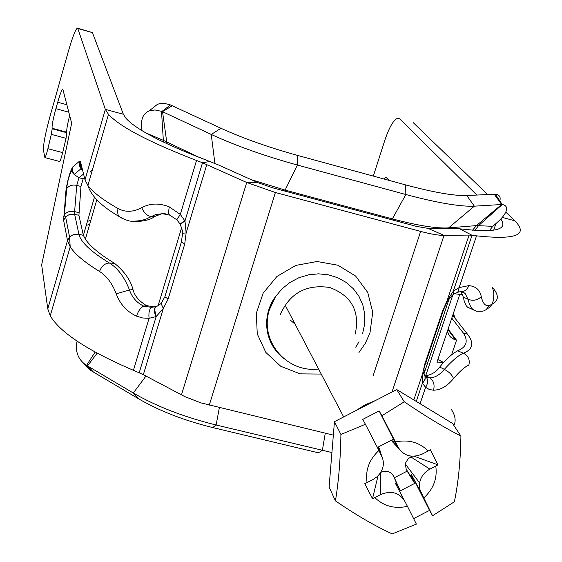 <?xml version="1.0" encoding="UTF-8"?>
<svg xmlns="http://www.w3.org/2000/svg" width="562" height="562" viewBox="0 0 562 562"><rect width="100%" height="100%" fill="white"/><g stroke="black" fill="none" stroke-linecap="round" stroke-linejoin="round"><path stroke-width="0.84" d="M500.068 199.679C500.545 196.651 499.112 194.831 495.768 194.227L495.312 194.178L502.252 204.512C505.589 205.095 507.008 206.886 506.51 209.886C505.716 213.405 502.709 217.508 497.489 222.201L492.832 226.324L489.305 230.652M443.46 362.638L437.229 362.904L436.997 362.09L459.674 294.685M270.139 339.265L268.903 338.022M83.815 363.445L90.124 370.105L91.761 371.075L86.969 365.588L85.6 364.766C77.872 359.132 75.034 351.264 77.078 341.155M331.924 452.543L216.124 425.005C184.062 417.074 156.447 406.403 133.292 393.014L86.969 365.588M325.265 433.176L322.356 450.415L318.352 452.796L212.724 427.57C184.252 420.538 159.706 411.047 139.088 399.097L91.761 371.075M141.919 130.602L141.561 125.586C141.195 118.09 143.76 113.173 149.253 110.833L154.964 109.955L161.947 111.424L170.469 104.939L165.003 103.527L159.791 103.64L157.486 104.279L152.07 108.592M495.312 194.178L466.776 195.534C454.054 195.955 433.674 192.408 405.638 184.905L297.684 155.449C268.538 147.356 242.974 138.301 220.978 128.284L170.469 104.939M501.985 204.491L474.349 206.17C460.187 206.788 437.355 202.903 405.841 194.515L297.375 165.038C264.583 155.969 235.871 145.769 211.249 134.444L161.947 111.424M59.53 161.47L59.6 161.491C60.359 160.732 61.384 157.774 62.67 152.625L47.896 148.698C46.604 153.855 45.592 156.819 44.869 157.592L43.436 150.075C43.218 144.462 45.466 133.018 50.18 115.73L68.107 52.224C72.28 37.787 75.343 29.751 77.289 28.121L77.795 28.507L105.34 109.365L123.366 114.269L126.099 118.484C136.496 129.611 162.474 143.198 204.02 159.222L218.485 164.968L258.232 182.791L272.444 187.75L416.4 226.381L428.061 228.383L453.316 228.207L463.713 229.212C495.867 232.879 508.224 229.479 500.784 219.018M47.896 148.698L51.297 134.374L66.049 138.322L66.885 132.73L52.182 128.789L51.297 134.374M52.182 128.789L52.069 128.248L66.759 132.189C66.492 129.696 67.475 124.125 69.695 115.491M68.859 112.203L55.884 108.691C53.179 118.617 51.908 125.136 52.069 128.248M55.884 108.691L57.703 102.256L66.983 104.771M47.791 308.91L67.503 240.55L70.194 246.816L50.25 315.823L47.791 308.91L41.658 264.857L71.655 123.24L62.782 89.021C61.715 89.829 60.029 94.24 57.703 102.256M77.795 28.507L92.428 32.61L77.64 28.219M92.428 32.61L123.366 114.269M66.759 132.189L66.885 132.73M66.049 138.322L62.67 152.625M373.316 176.082L384.886 140.135C389.564 126.394 393.997 119.067 398.177 118.139L399.076 118.392M413.147 122.572L487.598 194.501M505.793 212.085L515.045 221.021C528.631 235.113 515.79 240.051 476.513 235.843L469.08 235.071L444.029 235.394C438.536 235.408 430.738 234.08 420.643 231.411L275.394 192.506L246.718 182.488L258.232 182.791M389.255 180.437L386.115 177.346L383.741 178.927M451.637 354.678L456.527 340.214L448.111 329.051M476.815 195.035L399.561 118.765M447.422 331.116C448.413 335.493 451.089 338.324 455.452 339.617L455.656 339.905C451.019 338.472 448.307 335.437 447.528 330.793M460.664 291.741L461.585 292.338M462.765 294.804L454.539 293.736M333.343 435.128L200.782 402.842L184.891 396.653L143.338 374.65L133.433 370.309C87.988 350.821 60.26 332.662 50.25 315.823M462.203 291.58L465.125 293.42L467.991 299.272C473.049 301.176 477.475 300.305 481.269 296.659C479.955 289.887 475.796 286.206 468.799 285.622L459.119 287.596L458.29 291.362L457.075 292.612L455.824 293.027M461.479 291.587L465.125 293.42L461.226 291.559C464.704 291.636 467.226 289.648 468.799 285.622M460.988 291.552L463.299 297.066L467.991 299.272L469.326 303.887L471.118 307.435L472.797 309.416L475.445 310.849M481.704 311.313L483.882 310.87L486.327 309.522L489.137 305.489C485.47 306.466 482.842 303.522 481.269 296.659M453.492 378.598C459.878 371.159 464.999 366.656 468.856 365.096C470.099 359.757 468.308 355.802 463.488 353.217C458.88 354.966 452.494 360.347 444.331 369.36C449.136 371.882 452.192 374.959 453.492 378.598C447.366 386.122 440.713 390 433.534 390.225L429.333 389.487L425.596 387.337C428.497 382.603 428.335 378.851 425.104 376.083M451.785 318.148L463.369 333.083C468.511 341.12 466.593 347.028 457.637 350.8C451.525 354.236 445.554 359.659 439.709 367.063L444.331 369.36C439.73 374.903 434.883 377.734 429.775 377.854L425.891 376.716M424.984 375.746L425.034 379.533L422.547 383.361L425.596 387.337L420.158 403.516M423.439 373.589C426.129 376.287 425.792 379.469 422.427 383.122L422.547 383.361M476.513 235.843L459.119 287.596L453.534 291.004L453.014 295.085M453.534 291.004L453.506 294.221L452.052 295.535M425.413 363.726L423.931 368.862L424.324 371.405L422.645 373.618L422.427 383.122L416.287 401.43M459.238 228.636L472.038 235.274L453.267 291.214L447.022 300.881L447.043 302.068L443.566 309.662L443.847 310.491L442.554 311.032L424.865 363.832L422.645 373.618L413.822 399.94M463.299 297.066L464.275 301.351L466.038 305.377L467.521 307.217L470.731 308.552M453.843 425.448C456.225 420.854 455.311 415.395 451.11 409.073M439.709 367.063C436.618 371.623 432.059 374.517 426.038 375.753L424.963 375.683M181.442 394.917L246.718 182.488L202.517 162.762L209.97 161.477M85.017 179.826L105.34 109.365L108.473 114.339C120.064 126.893 149.415 142.27 196.524 160.486L202.517 162.762L184.968 220.971L180.304 214.424L169.211 206.844C159.165 202.896 150.005 203.17 141.722 207.68C133.222 212.176 125.319 212.464 117.999 208.537C102.818 199.812 92.786 192.127 87.911 185.502L85.017 179.826L80.471 161.701L79.467 161.224L72.561 167.132C69.814 172.274 67.623 179.924 65.993 190.075L63.625 220.332L67.503 240.55L69.562 236.939L65.599 216.848L63.625 220.332M132.99 221.28L141.139 220.606L146.268 218.997L155.597 214.558L165.2 213.363M134.086 221.33L137.093 221.463C145.115 221.098 151.03 219.419 154.838 216.433L162.27 213.595M155.871 306.445L151.719 307.4L143.844 306.142C136.959 302.967 132.161 297.565 129.457 289.929C124.518 277.185 117.844 268.222 109.435 263.023C90.868 251.671 80.703 242.067 78.919 234.221L73.854 234.305L69.562 236.939L70.194 246.816C74.844 254.073 84.63 262.292 99.544 271.474C106.654 275.935 112.217 283.374 116.236 293.8C120.036 304.175 126.794 311.622 136.517 316.132L142.671 317.987L149.063 318.324C148.523 312.353 149.415 308.714 151.733 307.4L156.166 306.332L151.733 307.4M153.623 306.817L146.436 305.588C138.87 300.951 134.402 295.647 133.032 289.662C130.658 280.283 124.504 271.516 114.578 263.367C99.776 254.319 90.046 246.24 85.382 239.138L83.38 235.373L78.926 215.351L80.963 186.479L83.162 178.835L84.504 177.775M158.688 305.447L158.126 305.686L181.674 227.519M78.926 215.351L74.627 214.241L78.919 234.221L83.38 235.373L94.444 197.22M91.002 173.553L91.17 174.199M182.608 233.223L186.141 232.928L184.968 220.971L180.24 224.287M133.433 370.309L149.063 318.324L156.159 316.561L163.317 308.503L161.09 303.487L162.39 301.541M180.247 224.28C182.397 230.272 183.191 233.223 182.622 233.125L181.4 242.004L184.694 244.21L186.141 232.928L206.802 164.525M139.221 372.718L156.159 316.561L154.705 309.866L155.147 307.491L156.391 306.241M180.514 224.751L180.1 224.069M155.829 316.694C154.164 311.98 154.044 308.678 155.47 306.782L155.505 306.754M180.402 224.54L180.107 224.062L184.786 220.634M177.43 220.402L176.784 219.756L180.304 214.424L196.524 160.486M154.838 216.433L151.29 216.511C147.385 216.103 144.195 213.16 141.722 207.68M133.032 289.662L129.457 289.929L116.236 293.8M335.437 500.868C338.619 481.774 340.446 459.639 340.923 434.468L365.412 424.268L378.921 450.464C369.129 459.618 365.181 470.324 367.077 482.575L364.794 483.657L368.644 491.251L372.529 498.642L374.819 497.588C383.649 506.144 394.531 509.067 407.457 506.369L416.386 524.121L392.234 533.9C374.924 525.983 355.985 514.975 335.437 500.868L329.1 487.085L334.439 421.697L396.709 389.557L452.466 423.376L460.91 436.049C460.496 460.995 458.318 482.899 454.377 501.775L432.571 515.754L423.79 497.925C433.513 488.919 437.503 478.311 435.768 466.095L437.946 464.844L430.394 449.769L428.202 451.005C419.442 442.301 408.525 439.28 395.43 441.936L381.914 415.747L404.268 401.774C425.055 415.978 443.938 427.408 460.91 436.049M365.412 424.268L362.743 419.392L379.139 410.934L381.914 415.747M379.139 410.934L397.805 447.781L394.721 444.008L392.508 439.639L378.064 447.099L380.291 451.455L381.472 455.466M395.43 441.936L398.648 448.343L398.746 448.89L397.805 447.781M404.268 401.774L396.709 389.557M435.768 466.095L429.895 469.129C424.177 472.284 420.755 476.892 419.617 482.948L419.449 486.516L420.053 489.987L423.79 497.925M432.571 515.754L429.523 510.387L413.632 518.6M340.923 434.468L334.439 421.697M381.528 456.189L378.921 450.464M367.077 482.575L372.971 479.534L377.144 476.667C383.424 470.394 384.942 463.474 381.703 455.908M407.457 506.369L395.1 482.772L398.17 486.495L400.362 490.795L414.679 483.39L412.501 479.091L411.293 474.405L421.086 492.579M411.293 474.405L429.523 510.387M414.679 483.39L407.176 471.125L394.334 477.756L393.337 475.796C390.393 471.3 386.192 470.162 380.748 472.368L380.699 494.553L374.819 497.588M400.362 490.795L394.334 477.756M412.002 456.225L408.047 458.88L405.687 462.842L405.399 464.1L406.178 469.158L407.176 471.125M398.198 447.387C403.853 456.07 411.89 458.29 422.308 454.047L428.202 451.005M391.482 440.172L395.149 444.781M380.067 450.759L378.563 446.839M437.946 464.844L414.25 456.246M404.731 501.03C399.125 492.488 391.11 490.324 380.699 494.553M372.529 498.642L378.043 475.81M290.751 315.83L289.866 314.13M293.638 321.352L294.537 323.066M355.739 410.703L365.117 404.809L375.353 400.58M418.184 402.582L429.705 409.572M331.236 460.931L332.423 446.411M437.854 359.547L443.594 362.483M93.425 372.002L87.517 365.897L97.163 353.182M166.984 143.76L162.523 111.683L172.246 105.726M198.934 157.276L163.338 140.331L161.505 111.248M163.373 142.053L163.338 140.331L146.043 133.032M474.827 230.378L478.606 225.587L502.259 204.512M492.832 226.324L476.436 225.601L501.648 204.498L494.251 194.171M86.555 365.363L95.133 352.072M139.088 399.097L133.292 393.014L145.994 376.062M214.888 163.416L211.249 134.444L220.978 128.284M212.724 427.57L216.124 425.005L219.37 407.626M284.653 191.031L297.375 165.038L297.684 155.449M391.876 219.798L392.36 218.899L285.089 190.097L251.277 179.671M448.181 228.242L448.602 227.877C436.744 228.629 418.002 225.636 392.36 218.899L405.841 194.515L405.638 184.905M472.572 230.195L476.436 225.601L448.602 227.877L474.349 206.17L466.776 195.534M423.91 374.018L449.171 298.689M425.694 375.753L452.684 295.331M453.211 315.907L452.979 314.579M493.689 230.202L495.93 223.585M447.914 329.641L455.452 339.617M86.295 225.327L89.639 224.491M87.454 221.33L90.819 220.43M92.351 170.117L90.229 171.81L91.718 172.309M362.652 333.406L364.703 323.951L364.78 314.376L362.855 305.068L359.013 296.413L353.393 288.77L346.22 282.454L337.783 277.74L328.44 274.818L318.563 273.834L308.573 274.818L298.886 277.74L289.915 282.482L282.033 288.847L275.563 296.553L269.177 309.655C263.964 329.529 268.952 345.939 284.147 358.907M358.921 352.578L365.433 343.15L369.993 332.76L372.725 312.254L367.745 292.472L355.627 276.054L337.945 265.229L317.031 261.499L295.71 265.433L276.89 276.504L263.135 293.202L256.307 313.252L257.263 333.905L265.826 352.402L280.775 366.312L300.094 373.849L321.232 374.074M372.978 376.126L420.643 231.411M275.394 192.506L209.254 405.188M280.115 314.994C289.648 293.181 306.185 284.021 329.725 287.498C351.608 295.767 360.109 311.285 355.219 334.06M461.037 291.552L457.538 292.282M486.53 309.353L489.172 307.569L491.448 305.117L493.612 300.045L493.85 293.111L492.481 287.386C499.913 295.977 498.796 302.012 489.137 305.489M453.646 312.613L453.71 316.547M453.33 313.554L455.438 318.759M452.74 315.303L467.443 334.13C474.272 342.925 472.951 349.29 463.488 353.217L457.637 350.8M426.038 375.753L429.775 377.854C433.632 380.65 434.89 384.773 433.534 390.225M443.13 310.948L425.926 362.279L426.186 363.192L424.865 363.832M469.08 235.071L447.022 300.881L442.554 311.032M463.369 333.083L467.443 334.13M428.061 228.383L444.029 235.394L392.002 391.988M146.436 305.588L143.844 306.142C140.879 307.281 138.435 310.61 136.517 316.132M165.298 295.366L164.891 296.722L168.115 299.047L163.317 308.503L143.338 374.65M168.115 299.047L184.694 244.21M114.578 263.367L109.435 263.023C104.876 263.269 101.581 266.086 99.544 271.474M80.963 186.479L76.755 185.376L74.606 211.593C70.18 210.708 66.773 211.797 64.37 214.867L65.094 216.946L69.744 214.312L74.627 214.241L74.606 211.593L78.891 212.703M83.562 174.023L78.954 177.725L74.1 174.459L71.704 170.679C69.007 175.639 67.342 181.617 66.709 188.607C69.07 185.572 72.421 184.491 76.755 185.376L78.954 177.725L83.162 178.835M181.758 240.789L164.891 296.722L161.09 303.48C157.564 306.1 155.758 307.168 155.667 306.704M170.588 215.478L169.12 214.551L168.509 212.654L169.211 206.844M121.575 218.035L119.27 216.623L118.083 214.733L117.535 211.811L117.999 208.537M82.551 169.998L80.394 166.127L80.471 161.701M82.642 170.37L80.71 168.249L79.713 166.219L79.221 163.451L79.467 161.224M82.586 170.145L81.04 168.712L74.1 174.459L72.505 170.946L72.561 167.132M63.639 216.349L64.37 214.867L66.709 188.607L65.993 190.075M502.252 217.389L514.82 220.81M412.501 479.091L406.178 469.158M429.895 469.129L410.766 456.864M394.721 444.008L392.164 441.521M398.17 486.495L393.337 475.796M380.291 451.455L379.252 448.188M295.134 324.204L290.111 319.926M437.861 359.518L443.608 362.462M90.124 370.105L85.607 364.766M149.26 110.833L157.479 104.279M44.869 157.592L59.6 161.491M386.565 177.466L386.115 177.346M283.796 358.619C262.51 341.654 262.609 313.603 275.563 296.553L269.346 309.929C259.258 340.937 286.69 373.14 318.584 369.009M355.725 347.211L359.034 341.752M467.521 307.217L476.464 311.179L481.831 311.285M453.007 314.509L453.26 315.963M455.873 292.999L453.625 294.333M452.038 295.521L447.443 301.358M85.389 239.138L96.805 199.833M108.473 114.339L87.911 185.502C91.185 196.04 101.624 206.395 119.214 216.56M161.849 213.588L169.654 215.113L176.798 219.749L180.114 224.048M133.566 221.316C129.864 221.576 125.101 220.009 119.277 216.616M405.399 464.1L419.617 482.948M343.663 416.934L285.004 304.85"/></g></svg>
